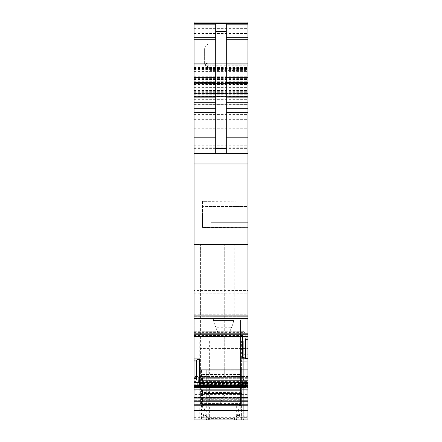 <?xml version="1.0" encoding="UTF-8"?>
<svg xmlns="http://www.w3.org/2000/svg" width="442" height="442" viewBox="0 0 442 442"><rect width="100%" height="100%" fill="white"/><g stroke="black" fill="none" stroke-linecap="round" stroke-linejoin="round"><path stroke-width="0.33" stroke-dasharray="2.21 1.66" d="M210.983 222.32L247.94 222.32L210.983 222.32L210.983 206.475L247.94 206.475L210.983 206.475L247.94 206.475L247.94 201.187L247.94 206.475L210.983 206.475L210.983 201.187L202.508 201.337L210.983 201.187L210.945 222.32L210.945 206.469L210.945 222.32L247.94 222.32L247.94 206.475L247.94 227.602L247.94 206.475L247.94 222.32L210.945 222.32L210.945 201.187L210.945 206.469L210.945 201.187L247.94 201.187L247.94 206.475L247.94 201.187L202.508 201.337L202.508 227.459L202.508 222.171L202.508 227.459L210.945 227.602L210.945 222.32L210.945 227.602L202.508 227.459L247.94 227.602L210.945 227.602L247.94 227.602L247.94 222.32L247.94 227.602L210.945 227.602L210.945 201.187L202.508 201.337L202.508 227.459L210.933 227.602L210.983 222.32L210.983 227.602L210.945 206.469L210.933 227.602M247.94 69.173L247.94 153.645L247.94 69.173L194.06 69.173L194.06 63.305L247.94 63.305L194.06 63.305L194.06 153.645L247.94 153.645L247.94 23.365L247.94 153.645L247.94 67.532L247.94 75.985L194.06 75.985L194.06 77.941L247.94 77.941M194.06 41.99L247.94 41.99L247.94 22.1L194.06 22.1L194.06 153.645L194.06 23.365L194.06 83.593L247.94 83.593L194.06 83.593L194.06 153.645L247.94 153.645L226.282 153.645L226.282 24.161M198.149 381.28L247.94 381.28L247.94 376.578L194.06 376.578L194.06 387.673L196.436 387.673L199.408 376.578L194.06 376.578L194.06 397.513L194.06 387.673L196.436 387.673L195.751 390.231L199.408 376.578L247.94 376.578L247.94 244.509L247.94 290.549L194.06 290.549L194.06 244.509L247.94 244.509L200.397 244.509L200.397 332.202L247.94 332.202L247.94 244.509L194.06 244.509L194.06 69.173M200.397 332.202L200.397 380.623L247.94 380.623L247.94 332.202M196.475 387.518L247.94 387.518L247.94 397.513L247.94 376.578L224.696 376.578L224.696 369.711L247.94 369.711L200.397 369.711L200.397 404.049L247.94 404.049L194.06 404.049L247.94 404.049L242.133 404.049L242.133 393.485L204.093 393.485L204.093 404.049L200.397 404.049L200.397 380.623M199.745 419.9L199.077 419.9L199.077 341.08L199.745 341.08L199.745 419.9L247.94 419.9L194.06 419.9L194.06 398.242L194.06 404.049L247.94 404.049L199.867 404.049L199.867 320.052L199.867 404.049L240.547 404.049L240.547 400.883L247.94 400.883L247.94 404.049L240.547 404.049L240.547 320.052L199.867 320.052L199.867 361.788L199.867 320.052L240.547 320.052L199.867 320.052L240.547 320.052L240.547 403.601L240.547 364.871L247.94 364.871L247.94 400.883L240.547 400.883L240.547 364.871L240.547 404.049L240.547 320.052L240.547 403.601L199.867 403.601L240.547 403.601L240.547 364.871L247.94 364.871L240.547 364.871L240.547 329.036L240.547 364.871L247.94 364.871L247.94 329.036L247.94 380.623M242.133 404.049L204.093 404.049L204.093 393.485L242.133 393.485L242.133 404.049M199.867 403.601L199.867 396.126L194.06 396.126L199.867 396.126L199.867 403.601L199.867 361.788L199.867 403.601M194.06 394.408L194.06 404.049L194.06 400.883L199.867 400.883L194.06 400.883L194.06 364.959L194.06 396.126L194.06 364.959L199.867 364.959L199.867 400.883L199.867 364.959L199.867 396.126L199.867 364.959L194.06 364.959L199.867 364.959L199.867 361.832L199.867 364.959L194.06 364.959L194.06 325.864L199.867 325.864L194.06 325.864L199.867 325.864L199.867 364.959L199.867 325.864L199.867 329.036L199.867 325.864L194.06 325.864L194.06 404.049L194.06 396.126L194.06 404.049L247.94 404.049L247.94 396.126L240.547 396.126L247.94 396.126L247.94 364.871L247.94 404.049L247.94 394.408L194.06 394.408L194.06 290.996L247.94 290.996L247.94 314.77L194.06 314.77M240.547 325.864L247.94 325.864L240.547 325.864L240.547 358.617L240.547 325.864L247.94 325.864L247.94 358.617L247.94 325.864L240.547 325.864M247.94 361.744L247.94 358.617L247.94 361.744L240.547 361.744L240.547 358.617L240.547 361.744L247.94 361.744M194.06 401.938L247.94 401.938L247.94 404.049L247.94 376.578M247.94 401.938L247.94 397.513L247.94 404.822L194.06 404.822M194.06 398.242L247.94 398.242L194.06 398.242L194.06 397.513L194.06 398.242L247.94 398.242L194.06 398.242M247.94 387.518L247.94 381.28M247.94 387.673L245.564 387.673L246.249 390.231L242.592 376.578L245.564 387.673L247.94 387.673M241.603 370.241L241.603 419.9L200.928 419.9L200.928 370.241L242.133 370.241L206.734 370.241L234.818 370.241L234.818 419.9L247.94 419.9L247.94 404.822M199.077 419.9L241.603 419.9L241.603 341.08L199.077 341.08L199.077 419.9M206.734 419.9L206.734 370.241L200.928 370.241L200.928 419.9L234.818 419.9M247.94 416.784L247.94 349.108L243.719 349.108L247.94 349.108L247.94 416.784L243.719 416.784L243.719 418.944L243.719 341.08L243.719 419.9L243.719 356.827L247.94 356.827M242.244 419.9L243.045 419.817L243.719 418.944M243.719 356.827L243.719 416.784M247.94 382.208L247.94 385.965L247.94 382.208L196.375 382.092M196.475 382.208L197.347 385.137L198.049 385.965L247.94 385.965L197.961 385.982L247.94 385.932M199.348 382.087L198.149 385.932M247.94 357.202L247.94 358.258L247.94 357.202L242.592 357.385M242.592 336.517L242.885 332.97L243.851 331.24L244.653 332.605L245.525 336.152L246.111 336.511M194.06 119.329L247.94 119.329L247.94 153.645L194.06 153.645L247.94 153.645L194.06 153.645L194.06 149.048L247.94 149.048M194.06 77.941L194.06 96.605L194.06 93.417L194.06 96.588L247.94 96.588L194.06 96.588L194.06 93.417L194.06 149.048M194.06 104.76L247.94 104.743L194.06 104.76M194.06 71.394L247.94 71.394L247.94 63.957L209.906 63.957A5.282 1.707 0 0 1 204.624 62.25L204.624 64.013L204.624 62.886L206.386 65.731L209.906 68.3L247.94 68.3L247.94 153.645L194.06 153.645L247.94 153.645L194.06 153.645L194.06 67.532L194.06 75.985L247.94 75.985L247.94 119.329M194.06 67.532L247.94 67.532M247.94 41.99L247.94 71.394M204.624 64.013C205.425 66.051 207.188 68.184 209.906 70.411L247.94 70.411M247.94 63.957L247.94 68.3M209.906 70.411L209.906 43.863L247.94 43.863L209.906 43.863A5.282 5.282 0 0 0 204.624 49.15L204.624 63.405M224.696 376.578L224.696 348.583L247.94 348.583L224.696 348.583L224.696 244.509L247.94 244.509L247.94 153.645M194.06 290.549L194.06 290.996M247.94 290.549L247.94 290.996M247.94 314.77L247.94 394.408M219.414 404.049L224.696 394.899L219.414 404.049M224.696 244.509L200.397 244.509L200.397 369.711L224.696 369.711L224.696 244.509M234.205 244.509L213.077 244.509L213.077 316.466L213.077 244.509L234.205 244.509L234.205 316.743L233.879 320.456L234.205 316.743L234.205 244.509M200.397 394.899L224.696 394.899M199.745 341.08L241.603 341.08M242.133 370.241L242.133 419.9L242.133 370.241M202.552 399.778L202.027 399.806L203.359 415.005L205.464 414.894L202.508 399.297L240.547 399.297L240.547 378.164L202.508 378.164L201.983 376.766L201.983 374.507L241.072 374.507L241.072 370.241L234.818 370.241M194.06 331.224L243.851 331.24L194.06 331.24M215.718 24.161L215.718 153.645L226.282 153.645M247.94 61.968L209.906 61.968A5.282 0.282 0 0 0 204.624 62.25L204.624 49.15A5.282 5.282 0 0 1 209.906 43.863L209.906 50.206L247.94 50.206M224.696 348.583L200.397 348.583L224.696 348.583M241.072 419.9L241.072 370.241L201.983 370.241L201.983 404.049A0.53 0.53 0 0 0 202.508 404.579A0.53 0.53 0 0 1 201.983 404.049L201.983 398.645L202.508 398.723L202.508 404.579L240.547 404.579A0.53 0.53 0 0 0 241.072 404.049L241.072 389.789A0.53 0.53 0 0 1 240.547 390.314L202.508 390.314A0.53 0.53 0 0 1 201.983 389.789L201.983 398.645M241.072 370.241L241.072 404.049A0.53 0.53 0 0 1 240.547 404.579L206.734 404.579L206.734 370.241L201.983 370.241L201.983 419.9M194.06 153.645L215.718 153.645M240.547 378.164L241.072 376.766L241.072 399.297L240.547 399.297L237.592 414.966L239.697 415.077C239.183 418.038 237.426 419.646 234.431 419.9L208.624 419.9C205.629 419.646 203.873 418.038 203.364 415.077L203.359 415.005M237.597 414.894L239.697 415.077C239.21 418.016 237.453 419.624 234.431 419.9L208.624 419.9C205.602 419.624 203.845 418.016 203.364 415.077L201.983 399.297L201.983 376.766M241 400.148L239.697 415.077A2.111 0.624 5 0 1 237.592 415.519L240.476 400.264L241 400.148L241.072 399.297L239.702 415.005M240.503 399.778L241.028 399.806M201.983 376.054L241.072 376.054L201.983 376.054M241.072 376.766L241.072 374.507M202.508 378.164L202.508 399.297L201.983 399.297L202.027 399.806M208.624 417.861L205.469 414.966L203.364 415.077L205.469 415.519L208.624 418.414L234.431 418.414L234.431 419.9L234.431 417.861L208.624 417.861L208.624 419.9L208.624 418.414M206.734 404.579L202.508 404.579A0.53 0.53 0 0 1 201.983 404.049M236.321 419.9L236.321 404.579M201.983 374.507L201.983 370.241M241.072 392.391L202.508 392.546L201.983 392.391L201.983 389.789A0.53 0.53 0 0 0 202.508 390.314L240.547 390.314A0.53 0.53 0 0 0 241.072 389.789L241.072 399.292L240.547 399.43L240.547 390.314L240.547 398.723L241.072 398.645M201.983 389.789A0.53 0.53 0 0 0 202.508 390.314L202.585 400.264L202.055 400.148M202.508 399.43L201.983 399.297L201.983 392.391M237.641 414.916L239.746 414.469M202.585 400.264L205.414 414.916A2.111 0.624 175 0 1 203.309 414.469M213.453 320.456L213.077 316.466L213.453 320.456L233.879 320.456L232.625 324.759L233.879 320.456L213.453 320.456L214.574 324.279L213.453 320.456M215.773 327.29L214.574 324.279L215.773 327.29L231.591 327.29L232.625 324.759L228.923 333.787L231.591 327.29L215.773 327.29L218.359 333.787L228.923 333.787L218.359 333.787L215.773 327.29M210.945 206.469L202.508 206.618L210.945 206.469M210.989 222.32L210.989 227.602M194.06 66.858L247.94 66.858M194.06 147.788L247.94 147.788M194.06 150.098L247.94 150.098M240.547 358.617L247.94 358.617L240.547 358.617M247.94 329.036L240.547 329.036L247.94 329.036M194.06 400.353L247.94 400.353L194.06 400.353M194.06 397.513L247.94 397.513L194.06 397.513M195.845 389.866L247.94 389.866M194.06 390.231L195.751 390.231M195.889 389.706L247.94 389.706M196.375 387.894L247.94 387.894M197.347 384.269L247.94 384.269M198.049 381.65L247.94 381.65M198.85 378.667L247.94 378.667M199.115 377.661L247.94 377.661M247.94 390.231L246.249 390.231M194.06 389.866L246.155 389.866M194.06 405.762L247.94 405.762M194.06 417.668L247.94 417.668M243.719 354.302L247.94 354.302M243.719 414.115L247.94 414.115M197.347 385.137L247.94 385.137M198.85 384.601L247.94 384.601M199.115 383.507L247.94 383.507M194.06 335.472L242.592 335.472M194.06 316.759L247.94 316.759L194.06 316.748M194.06 331.273L243.951 331.273M194.06 28.653L247.94 28.653M194.06 62.062L247.94 62.062M194.06 76.704L247.94 76.704M194.06 83.389L247.94 83.389M194.06 87.184L247.94 87.184M194.06 89.08L247.94 89.08M194.06 91.306L247.94 91.306M194.06 93.201L247.94 93.201M194.06 96.792L247.94 96.792M194.06 97.013L247.94 97.013M194.06 99.649L247.94 99.649M194.06 148.363L247.94 148.363M194.06 128.744L247.94 128.744M194.06 114.373L247.94 114.373M194.06 107.13L247.94 107.13M194.06 102.119L247.94 102.119M194.06 96.826L247.94 96.826M194.06 94.279L247.94 94.279M194.06 93.781L247.94 93.781L194.06 93.781M194.06 96.229L247.94 96.229M194.06 96.406L247.94 96.406M194.06 93.599L247.94 93.599L194.06 93.599M194.06 96.494L247.94 96.494M194.06 92.328L247.94 92.328M194.06 90.494L247.94 90.494M194.06 87.61L247.94 87.61M194.06 84.975L247.94 84.975M194.06 84.428L247.94 84.428M194.06 82.483L247.94 82.483M194.06 78.096L247.94 78.096M194.06 84.765L247.94 84.765M194.06 145.219L247.94 145.219M194.06 150.103L247.94 150.103M194.06 79.566L247.94 79.566M194.06 74.875L247.94 74.875M194.06 75.985L247.94 75.985M194.06 78.626L247.94 78.626M194.06 81.179L247.94 81.179M194.06 79.516L247.94 79.516M194.06 77.477L247.94 77.477M194.06 69.626L247.94 69.626M194.06 68.455L247.94 68.455M194.06 33.421L247.94 33.421M194.06 69.256L247.94 69.256M194.06 70.123L247.94 70.123M209.906 43.863A5.282 5.282 0 0 0 204.624 49.15A5.282 0.282 0 0 1 209.906 48.869L247.94 48.869M204.624 50.206L209.906 50.206L209.906 65.731L247.94 65.731M209.906 68.3L209.906 65.731L206.386 65.731M194.06 147.766L247.94 147.766M194.06 163.96L247.94 163.96M194.06 293.151L247.94 293.151M194.06 377.661L242.885 377.661M194.06 389.706L246.111 389.706M243.045 341.08L243.045 419.817M209.641 341.08L209.641 419.9M201.453 370.241L201.453 419.9M208.237 370.241L208.237 419.9M194.06 332.97L242.885 332.97M194.06 332.069L243.15 332.069M194.06 332.605L244.653 332.605M194.06 336.152L245.525 336.152M194.06 336.34L245.625 336.34M194.06 361.832L199.867 361.832L194.06 361.832M199.867 358.705L194.06 358.705L199.867 358.705M199.867 329.036L194.06 329.036L199.867 329.036M194.06 378.667L243.15 378.667M194.06 381.28L243.851 381.28M194.06 381.65L243.951 381.65M194.06 384.269L244.653 384.269M194.06 387.518L245.525 387.518M194.06 387.894L245.625 387.894M237.592 414.966L234.431 417.861M240.547 404.579L240.547 398.723L202.508 398.723L202.508 393.021L201.983 392.944M202.508 390.314L202.508 393.021L241.072 392.944M240.547 390.314A0.53 0.53 0 0 0 241.072 389.789M240.476 400.264L240.547 399.43M237.592 415.519L234.431 418.414M205.414 414.916L205.469 415.519M194.06 104.616L247.94 104.616M194.06 93.417L247.94 93.417L194.06 93.417M194.06 96.605L247.94 96.605M194.06 81.267L247.94 81.267M194.06 78.206L247.94 78.206M194.06 62.886L204.624 62.886M194.06 293.195L247.94 293.195"/><path stroke-width="0.66" d="M194.06 419.9L247.94 419.9L247.94 405.795L194.06 405.795L194.06 419.9M246.122 336.517L194.06 336.511L194.06 405.795M194.06 404.203L247.94 404.203L247.94 405.795M247.94 404.203L247.94 358.258L245.564 358.34L245.564 339.677L246.249 336.423L194.06 336.506L194.06 334.76L247.94 334.76L247.94 339.677L245.564 339.677M194.06 359.075L199.408 358.887L196.436 360.048L196.436 378.711L195.751 382.457L247.94 382.264M196.386 382.087L247.94 382.087L195.889 382.264M199.408 358.887L199.348 382.087M245.564 358.34L242.592 357.385L242.592 336.517M247.94 358.258L247.94 339.677M194.06 163.96L247.94 163.96L247.94 153.645L194.06 153.645L194.06 334.76M194.06 318.66L247.94 318.66L247.94 334.76M247.94 318.66L247.94 315.124L194.06 315.124M194.06 316.92L247.94 316.908L194.06 316.92M247.94 163.96L247.94 315.124M247.94 153.645L247.94 22.1L194.06 22.1L194.06 23.481L247.94 23.481M194.06 23.481L194.06 24.161L215.718 24.161L215.718 31.299L226.282 31.299L226.282 24.161L247.94 24.161M196.436 360.048L194.06 360.131M194.06 24.161L194.06 37.692L215.718 37.692M194.06 153.645L194.06 108.246L215.718 108.246M226.282 153.645L226.282 31.299M215.718 153.645L215.718 38.023L226.282 38.023M215.718 31.299L215.718 38.023M194.06 37.692L194.06 108.246M194.06 410.679L247.94 410.679M194.06 404.054L247.94 404.054M194.06 401.75L247.94 401.75M194.06 386.579L247.94 386.579M194.06 385.507L247.94 385.507M195.845 382.308L247.94 382.308M194.06 382.457L195.751 382.457M199.408 380.805L247.94 380.805M247.94 336.423L246.249 336.423M194.06 333.832L247.94 333.832M226.282 137.793L247.94 137.793M226.282 112.649L247.94 112.649M226.282 108.246L247.94 108.246M226.282 102.257L247.94 102.257M226.282 97.859L247.94 97.859M226.282 82.588L247.94 82.588M226.282 77.709L247.94 77.709M226.282 64.991L247.94 64.991M226.282 62.062L247.94 62.062M226.282 39.233L247.94 39.233M226.282 37.692L247.94 37.692M194.06 378.711L196.436 378.711M194.06 336.511L246.111 336.511M194.06 137.793L215.718 137.793M215.718 148.429L226.282 148.429M194.06 112.649L215.718 112.649M194.06 102.257L215.718 102.257M194.06 97.859L215.718 97.859M194.06 82.588L215.718 82.588M194.06 77.709L215.718 77.709M194.06 64.991L215.718 64.991M194.06 62.062L215.718 62.062M194.06 39.233L215.718 39.233M194.06 23.365L247.94 23.365"/></g></svg>
